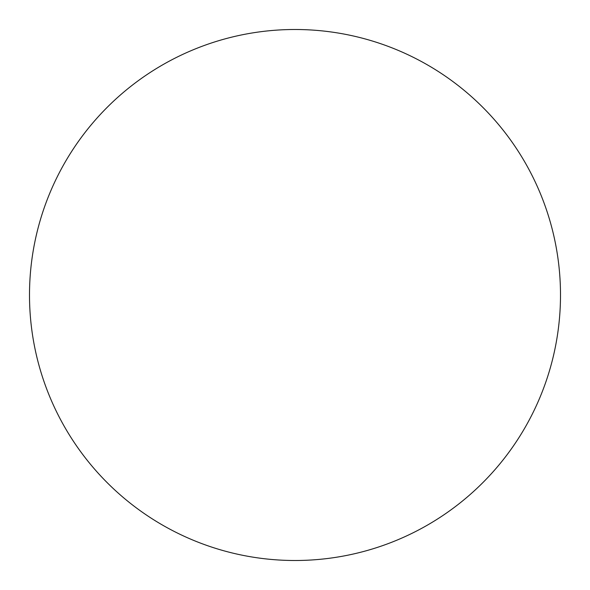 <?xml version="1.0" encoding="UTF-8"?>
<svg xmlns="http://www.w3.org/2000/svg" width="590" height="590" viewBox="0 0 590 590"><rect width="100%" height="100%" fill="white"/><g stroke="black" fill="none" stroke-linecap="round" stroke-linejoin="round"><path stroke-width="0.89" d="M560.5 295A265.5 265.5 0 0 0 162.25 65.07A265.5 265.5 0 0 0 162.25 524.93A265.5 265.5 0 0 0 560.5 295"/></g></svg>
